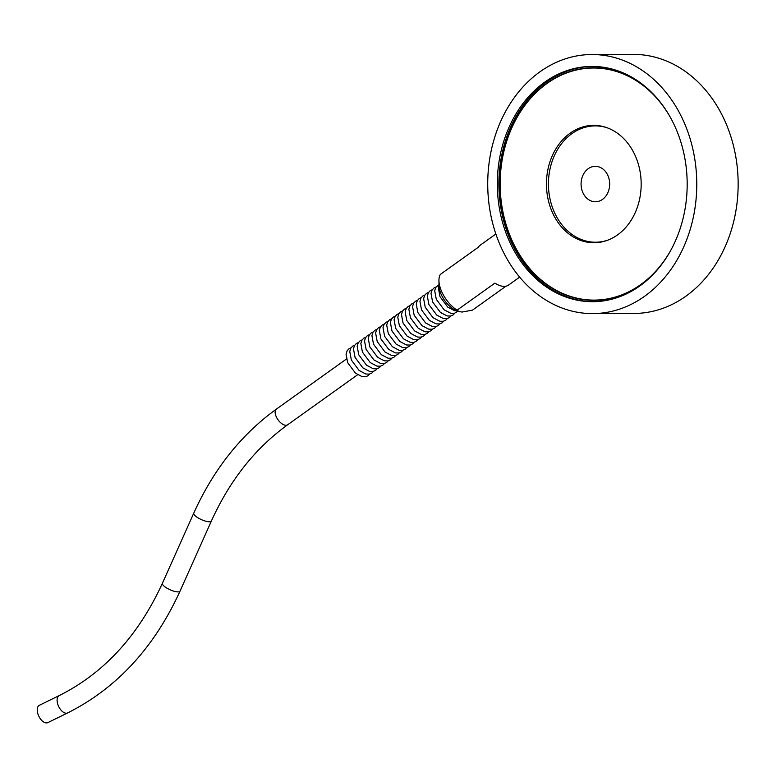 <?xml version="1.0" encoding="UTF-8"?>
<svg xmlns="http://www.w3.org/2000/svg" width="777" height="777" viewBox="0 0 777 777"><rect width="100%" height="100%" fill="white"/><g stroke="black" fill="none" stroke-linecap="round" stroke-linejoin="round"><path stroke-width="1.17" d="M438.947 280.643L439.034 285.8A19.163 9.819 54.4 0 0 456.915 310.819L459.11 311.606L457.051 310.178A24.456 12.529 -125.6 0 1 438.947 280.643A24.456 12.529 -125.6 0 1 440.365 274.388L478.214 247.329A24.456 12.529 54.4 0 1 480.069 245.299L495.862 234.013M505.992 286.189L472.513 310.12L462.13 312.043L459.11 311.606M457.051 310.178L494.9 283.11A24.456 12.529 54.4 0 0 508.517 285.091L519.648 277.127M607.74 175.204A17.716 14.297 89.8 0 1 595.435 201.767A17.716 14.297 89.8 0 1 581.079 184.1A17.716 14.297 89.8 0 1 595.308 166.336A17.716 14.297 89.8 0 1 607.74 175.204M592.628 66.424A117.638 94.93 -90.2 0 0 498.883 184.382A117.638 94.93 -90.2 0 0 593.434 301.69M674.426 125.32A117.638 94.93 -90.2 0 0 591.851 66.424A117.638 94.93 -90.2 0 0 497.319 184.392A117.638 94.93 -90.2 0 0 592.647 301.699A117.638 94.93 -90.2 0 0 674.426 125.32M594.978 67.754A116.317 93.862 -90.2 0 0 588.568 68.182M589.364 299.971A116.317 93.862 -90.2 0 0 595.765 300.349M657.225 98.417A116.317 93.862 -90.2 0 0 593.414 67.745A116.317 93.862 -90.2 0 0 499.951 184.382A116.317 93.862 -90.2 0 0 594.211 300.369A116.317 93.862 -90.2 0 0 657.808 269.26M601.612 126.185A58.158 46.931 -90.2 0 0 596.736 125.893L595.172 125.893A58.158 46.931 -90.2 0 0 548.436 184.217A58.158 46.931 -90.2 0 0 595.571 242.21A58.158 46.931 -90.2 0 0 607.663 240.2M595.571 242.21L597.134 242.201A58.158 46.931 -90.2 0 0 602.01 241.87M607.284 127.816A58.158 46.931 -90.2 0 0 595.172 125.893M670.551 250.709A116.055 93.648 89.8 0 1 594.211 300.107A116.055 93.648 89.8 0 1 500.165 184.382A116.055 93.648 89.8 0 1 593.414 68.007A116.055 93.648 89.8 0 1 670.095 116.89M602.175 299.922A116.055 93.648 89.8 0 1 597.328 300.097L594.211 300.107M593.414 68.007L596.532 67.997A116.055 93.648 89.8 0 1 601.379 68.133M595.172 125.398A58.683 47.358 -90.2 0 0 583.08 127.904M583.459 240.287A58.683 47.358 -90.2 0 0 595.571 242.706M634.809 154.749A58.683 47.358 89.8 0 1 594.007 242.745A58.683 47.358 89.8 0 1 546.454 184.217A58.683 47.358 89.8 0 1 593.609 125.369A58.683 47.358 89.8 0 1 634.809 154.749M59.227 695.58L39.374 705.273A9.645 5.303 64 0 0 38.85 716.268A9.645 5.303 64 0 0 47.844 722.61L67.696 712.917A9.645 5.303 -116 0 1 58.702 706.575A9.645 5.303 -116 0 1 59.227 695.58C103.924 673.183 138.316 635.751 162.412 583.255L193.774 513.131C213.568 469.327 241.113 434.644 276.427 409.071L346.435 359.032M501.767 248.747A129.536 104.526 -90.2 0 0 592.696 313.597A129.536 104.526 -90.2 0 0 696.775 183.702A129.536 104.526 -90.2 0 0 591.802 54.526A129.536 104.526 -90.2 0 0 501.767 248.747M592.696 313.597L634.061 313.452A129.536 104.526 -90.2 0 0 738.15 183.566A129.536 104.526 -90.2 0 0 633.177 54.39L591.802 54.526M67.696 712.917C116.803 688.179 154.254 647.581 180.031 591.132A9.645 2.817 -155.9 0 1 178.059 591.899A9.645 2.817 -155.9 0 1 167.677 588.577A9.645 2.817 -155.9 0 1 162.412 583.255M180.031 591.132L211.393 521.008A9.645 2.817 -155.9 0 1 209.421 521.775A9.645 2.817 -155.9 0 1 199.038 518.444A9.645 2.817 -155.9 0 1 193.774 513.131M211.393 521.008C229.885 480.205 255.303 448.125 287.655 424.776A9.645 4.944 -125.6 0 1 285.975 425.281A9.645 4.944 -125.6 0 1 277.127 418.424A9.645 4.944 -125.6 0 1 276.427 409.071M435.994 287.072L433.906 288.053L432.061 290.093L431.012 293.385L432.614 301.971L440.394 312.403L447.105 315.938L450.592 316.016L453.127 314.928L454.72 313.277M432.294 289.714L430.215 290.695L428.37 292.735L427.321 296.018L428.923 304.603L436.703 315.035L443.405 318.58L446.901 318.657L449.436 317.57L451.029 315.918M428.603 292.356L426.524 293.337L424.679 295.377L423.63 298.659L425.233 307.245L433.012 317.676L439.714 321.222L443.211 321.299L445.745 320.211L447.338 318.56M424.912 294.998L422.824 295.969L420.979 298.018L419.93 301.301L421.532 309.887L429.322 320.318L436.023 323.863L439.52 323.941L442.055 322.853L443.648 321.202M421.221 297.64L419.133 298.611L417.288 300.66L416.239 303.943L417.841 312.529L425.621 322.96L432.333 326.495L435.819 326.583L438.354 325.495L439.947 323.844M417.521 300.281L415.442 301.253L413.597 303.292L412.548 306.585L414.151 315.171L421.93 325.602L428.632 329.137L432.129 329.225L434.664 328.127L436.256 326.476M413.83 302.913L411.752 303.894L409.897 305.934L408.857 309.227L410.45 317.812L418.24 328.244L424.941 331.779L428.438 331.857L430.973 330.769L432.566 329.118M410.139 305.555L408.051 306.536L406.206 308.576L405.157 311.859L406.76 320.445L414.549 330.876L421.251 334.421L424.747 334.498L427.272 333.411L428.865 331.76M406.449 308.197L404.361 309.178L402.515 311.218L401.466 314.5L403.069 323.086L410.848 333.518L417.56 337.063L421.047 337.14L423.582 336.053L425.174 334.401M402.748 310.839L400.67 311.81L398.824 313.859L397.775 317.142L399.378 325.728L407.158 336.159L413.859 339.704L417.356 339.782L419.891 338.694L421.484 337.043M399.057 313.481L396.969 314.452L395.124 316.501L394.085 319.784L395.678 328.37L403.467 338.801L410.169 342.336L413.665 342.424L416.2 341.336L417.793 339.685M395.367 316.122L393.279 317.094L391.433 319.133L390.384 322.426L391.987 331.012L399.776 341.443L406.478 344.978L409.974 345.066L412.5 343.968L414.092 342.317M391.676 318.755L389.588 319.735L387.742 321.775L386.693 325.068L388.296 333.654L396.076 344.085L402.777 347.62L406.274 347.698L408.809 346.61L410.402 344.959M387.976 321.396L385.897 322.377L384.052 324.417L383.003 327.7L384.605 336.286L392.385 346.717L399.087 350.262L402.583 350.34L405.118 349.252L406.711 347.601M384.285 324.038L382.197 325.019L380.351 327.059L379.302 330.342L380.905 338.927L388.694 349.359L395.396 352.904L398.892 352.981L401.427 351.894L403.02 350.242M380.594 326.68L378.506 327.651L376.66 329.701L375.612 332.983L377.214 341.569L384.994 352L391.705 355.545L395.202 355.623L397.727 354.535L399.32 352.884M376.903 329.322L374.815 330.293L372.97 332.342L371.921 335.625L373.523 344.211L381.303 354.642L388.005 358.178L391.501 358.265L394.036 357.177L395.629 355.526M373.203 331.964L371.124 332.935L369.279 334.974L368.23 338.267L369.833 346.853L377.612 357.284L384.314 360.819L387.81 360.907L390.345 359.809L391.938 358.158M369.512 334.596L367.424 335.577L365.578 337.616L364.53 340.909L366.132 349.495L373.922 359.926L380.623 363.461L384.12 363.539L386.655 362.451L388.247 360.8M365.821 337.237L363.733 338.218L361.888 340.258L360.839 343.541L362.441 352.127L370.221 362.558L376.932 366.103L380.429 366.181L382.954 365.093L384.547 363.442M362.131 339.879L360.042 340.86L358.197 342.9L357.148 346.183L358.751 354.768L366.53 365.2L373.232 368.745L376.728 368.822L379.263 367.735L380.856 366.084M358.43 342.521L356.352 343.492L354.506 345.542L353.457 348.824L355.06 357.41L362.84 367.842L369.541 371.387L373.038 371.464L375.573 370.376L377.166 368.725M354.739 345.163L352.651 346.134L350.806 348.183L349.757 351.466L351.359 360.052L359.149 370.483L365.85 374.019L369.347 374.106L371.882 373.018L373.475 371.367M351.049 347.805L348.96 348.776L347.115 350.815L346.066 354.108L347.669 362.694L355.448 373.125L362.16 376.66L365.646 376.748L368.181 375.65L369.774 373.999M439.024 285.654L438.403 288.102L440.005 296.688L447.785 307.119L454.487 310.654L457.051 310.868M439.015 284.654L435.751 287.451L434.702 290.744L436.305 299.33L444.094 309.761L450.796 313.296L454.292 313.384L457.993 311.208M287.655 424.776L357.663 374.728"/></g></svg>
